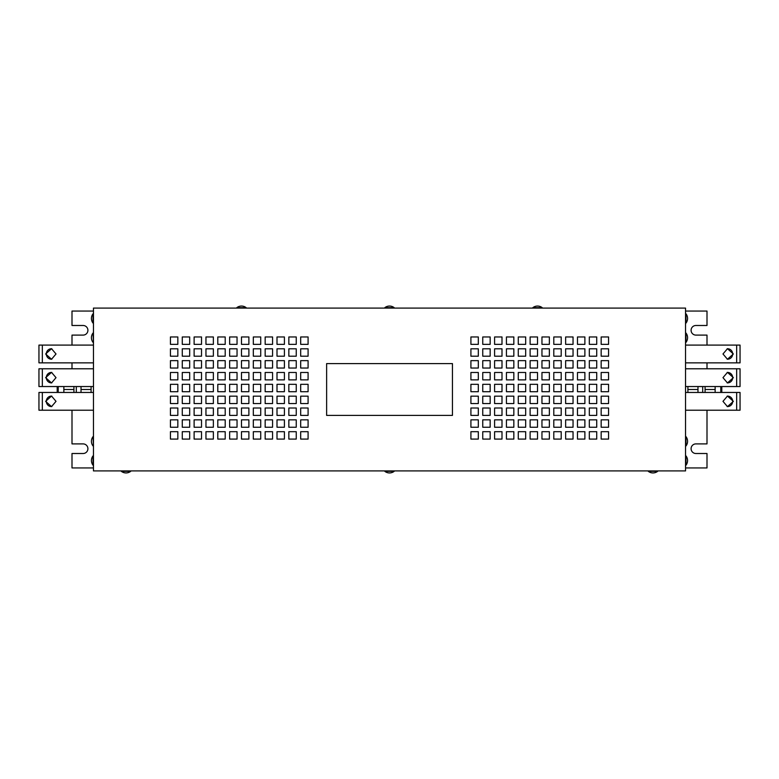 <?xml version="1.0" encoding="UTF-8"?>
<svg xmlns="http://www.w3.org/2000/svg" width="779" height="779" viewBox="0 0 779 779"><rect width="100%" height="100%" fill="white"/><g stroke="black" fill="none" stroke-linecap="round" stroke-linejoin="round"><path stroke-width="1.17" d="M394.164 471.353L384.836 471.353A7.644 7.644 0 0 0 394.164 471.353L384.836 471.353M93.022 465.209L93.022 455.89A7.644 7.644 0 0 0 93.022 465.209L93.461 455.89M685.978 455.89L685.978 465.209A7.644 7.644 0 0 0 685.978 455.89L685.978 455.89A7.644 7.644 0 0 1 687.565 460.545M130.687 471.353L121.368 471.353A7.644 7.644 0 0 0 130.687 471.353L121.368 471.353M657.632 471.353L648.313 471.353A7.644 7.644 0 0 0 657.632 471.353L648.313 471.353M51.833 372.44A5.239 5.122 -90 0 0 46.312 377.659A5.239 5.122 -90 0 0 51.833 382.878M45.62 377.659L51.531 372.381L56.02 377.659L51.531 382.937L45.62 377.659M38.95 386.54L38.95 368.779L42.329 368.779L42.329 386.54L38.95 386.54M51.833 396.122A5.239 5.122 -90 0 0 46.312 401.341A5.239 5.122 -90 0 0 51.833 406.56M45.62 401.341L51.531 396.063L56.02 401.341L51.531 406.619L45.62 401.341M38.95 410.221L38.95 392.46L42.329 392.46L42.329 410.221L38.95 410.221M727.167 406.56A5.239 5.122 90 0 0 732.688 401.341A5.239 5.122 90 0 0 727.167 396.122M733.38 401.341L727.469 406.619L722.98 401.341L727.469 396.063L733.38 401.341M685.539 392.46L740.05 392.46L740.05 410.221L685.539 410.221M727.167 382.878A5.239 5.122 90 0 0 732.688 377.659A5.239 5.122 90 0 0 727.167 372.44M733.38 377.659L727.469 382.937L722.98 377.659L727.469 372.381L733.38 377.659M685.539 368.779L740.05 368.779L740.05 386.54L685.539 386.54M51.833 348.758A5.239 5.122 -90 0 0 46.312 353.978A5.239 5.122 -90 0 0 51.833 359.197M45.62 353.978L51.531 348.7L56.02 353.978L51.531 359.255L45.62 353.978M38.95 362.858L38.95 345.097L42.329 345.097L42.329 362.858L38.95 362.858M727.167 359.197A5.239 5.122 90 0 0 732.688 353.978A5.239 5.122 90 0 0 727.167 348.758M733.38 353.978L727.469 359.255L722.98 353.978L727.469 348.7L733.38 353.978M685.539 345.097L740.05 345.097L740.05 362.858L685.539 362.858M58.221 386.54L58.221 392.46M57.198 386.54L57.198 392.46M42.329 392.46L93.461 392.46L93.461 386.54L42.329 386.54M91.094 392.46L91.094 386.54M73.927 392.46L73.927 386.54M81.026 386.54L81.026 392.46M76.293 386.54L76.293 392.46M687.906 392.46L687.906 386.54M697.974 392.46L697.974 386.54M702.707 392.46L702.707 386.54M705.073 392.46L705.073 386.54M720.779 392.46L720.779 386.54M721.802 392.46L721.802 386.54M532.855 307.647L542.184 307.647A7.644 7.644 0 0 0 532.855 307.647L532.855 308.085M236.816 307.647L246.145 307.647A7.644 7.644 0 0 0 236.816 307.647L236.816 308.085M384.836 307.647L394.164 307.647A7.644 7.644 0 0 0 384.836 307.647L384.836 308.085M685.978 436.639L685.978 445.968A7.624 7.624 0 0 0 685.978 436.639L685.539 436.639M685.978 333.032L685.978 342.361A7.624 7.624 0 0 0 685.978 333.032L685.539 333.032M685.978 313.791L685.978 323.11A7.624 7.624 0 0 0 685.978 313.791L685.978 313.791A7.624 7.624 0 0 1 685.978 323.11L685.978 323.11M93.022 445.968A7.624 7.624 0 0 1 93.022 436.639L93.461 445.968M93.022 342.361A7.624 7.624 0 0 1 93.022 333.032L93.461 342.361M93.022 318.455L93.022 323.11A7.624 7.624 0 0 1 93.022 313.791L93.022 318.455M93.461 308.085L93.461 470.915L685.539 470.915L685.539 308.085L93.461 308.085M565.642 419.842L565.642 427.243L573.042 427.243L573.042 419.842L565.642 419.842M565.642 431.683L565.642 439.083L573.042 439.083L573.042 431.683L565.642 431.683M553.801 336.956L553.801 344.357L561.201 344.357L561.201 336.956L553.801 336.956M553.801 348.797L553.801 356.198L561.201 356.198L561.201 348.797L553.801 348.797M553.801 360.638L553.801 368.039L561.201 368.039L561.201 360.638L553.801 360.638M553.801 372.479L553.801 379.879L561.201 379.879L561.201 372.479L553.801 372.479M553.801 384.32L553.801 391.72L561.201 391.72L561.201 384.32L553.801 384.32M553.801 396.16L553.801 403.561L561.201 403.561L561.201 396.16L553.801 396.16M565.642 360.638L565.642 368.039L573.042 368.039L573.042 360.638L565.642 360.638M565.642 348.797L565.642 356.198L573.042 356.198L573.042 348.797L565.642 348.797M565.642 336.956L565.642 344.357L573.042 344.357L573.042 336.956L565.642 336.956M577.482 431.683L577.482 439.083L584.883 439.083L584.883 431.683L577.482 431.683M565.642 372.479L565.642 379.879L573.042 379.879L573.042 372.479L565.642 372.479M565.642 384.32L565.642 391.72L573.042 391.72L573.042 384.32L565.642 384.32M565.642 396.16L565.642 403.561L573.042 403.561L573.042 396.16L565.642 396.16M565.642 408.001L565.642 415.402L573.042 415.402L573.042 408.001L565.642 408.001M530.119 372.479L530.119 379.879L537.52 379.879L537.52 372.479L530.119 372.479M530.119 360.638L530.119 368.039L537.52 368.039L537.52 360.638L530.119 360.638M530.119 348.797L530.119 356.198L537.52 356.198L537.52 348.797L530.119 348.797M530.119 336.956L530.119 344.357L537.52 344.357L537.52 336.956L530.119 336.956M541.96 431.683L541.96 439.083L549.361 439.083L549.361 431.683L541.96 431.683M541.96 419.842L541.96 427.243L549.361 427.243L549.361 419.842L541.96 419.842M541.96 408.001L541.96 415.402L549.361 415.402L549.361 408.001L541.96 408.001M541.96 396.16L541.96 403.561L549.361 403.561L549.361 396.16L541.96 396.16M541.96 336.956L541.96 344.357L549.361 344.357L549.361 336.956L541.96 336.956M553.801 431.683L553.801 439.083L561.201 439.083L561.201 431.683L553.801 431.683M553.801 419.842L553.801 427.243L561.201 427.243L561.201 419.842L553.801 419.842M553.801 408.001L553.801 415.402L561.201 415.402L561.201 408.001L553.801 408.001M541.96 348.797L541.96 356.198L549.361 356.198L549.361 348.797L541.96 348.797M541.96 360.638L541.96 368.039L549.361 368.039L549.361 360.638L541.96 360.638M541.96 372.479L541.96 379.879L549.361 379.879L549.361 372.479L541.96 372.479M541.96 384.32L541.96 391.72L549.361 391.72L549.361 384.32L541.96 384.32M601.164 360.638L601.164 368.039L608.565 368.039L608.565 360.638L601.164 360.638M601.164 372.479L601.164 379.879L608.565 379.879L608.565 372.479L601.164 372.479M601.164 384.32L601.164 391.72L608.565 391.72L608.565 384.32L601.164 384.32M601.164 396.16L601.164 403.561L608.565 403.561L608.565 396.16L601.164 396.16M589.323 336.956L589.323 344.357L596.724 344.357L596.724 336.956L589.323 336.956M601.164 431.683L601.164 439.083L608.565 439.083L608.565 431.683L601.164 431.683M601.164 419.842L601.164 427.243L608.565 427.243L608.565 419.842L601.164 419.842M601.164 408.001L601.164 415.402L608.565 415.402L608.565 408.001L601.164 408.001M288.843 415.402L288.843 408.001L296.244 408.001L296.244 415.402L288.843 415.402M288.843 427.243L288.843 419.842L296.244 419.842L296.244 427.243L288.843 427.243M170.435 344.357L170.435 336.956L177.836 336.956L177.836 344.357L170.435 344.357M608.565 348.797L601.164 348.797L601.164 356.198L608.565 356.198L608.565 348.797M608.565 336.956L601.164 336.956L601.164 344.357L608.565 344.357L608.565 336.956M589.323 348.797L589.323 356.198L596.724 356.198L596.724 348.797L589.323 348.797M589.323 360.638L589.323 368.039L596.724 368.039L596.724 360.638L589.323 360.638M589.323 372.479L589.323 379.879L596.724 379.879L596.724 372.479L589.323 372.479M589.323 384.32L589.323 391.72L596.724 391.72L596.724 384.32L589.323 384.32M589.323 396.16L589.323 403.561L596.724 403.561L596.724 396.16L589.323 396.16M589.323 408.001L589.323 415.402L596.724 415.402L596.724 408.001L589.323 408.001M589.323 419.842L589.323 427.243L596.724 427.243L596.724 419.842L589.323 419.842M589.323 431.683L589.323 439.083L596.724 439.083L596.724 431.683L589.323 431.683M577.482 336.956L577.482 344.357L584.883 344.357L584.883 336.956L577.482 336.956M577.482 348.797L577.482 356.198L584.883 356.198L584.883 348.797L577.482 348.797M577.482 360.638L577.482 368.039L584.883 368.039L584.883 360.638L577.482 360.638M577.482 372.479L577.482 379.879L584.883 379.879L584.883 372.479L577.482 372.479M577.482 384.32L577.482 391.72L584.883 391.72L584.883 384.32L577.482 384.32M577.482 396.16L577.482 403.561L584.883 403.561L584.883 396.16L577.482 396.16M577.482 408.001L577.482 415.402L584.883 415.402L584.883 408.001L577.482 408.001M577.482 419.842L577.482 427.243L584.883 427.243L584.883 419.842L577.482 419.842M506.438 408.001L506.438 415.402L513.838 415.402L513.838 408.001L506.438 408.001M506.438 419.842L506.438 427.243L513.838 427.243L513.838 419.842L506.438 419.842M506.438 431.683L506.438 439.083L513.838 439.083L513.838 431.683L506.438 431.683M494.597 336.956L494.597 344.357L501.997 344.357L501.997 336.956L494.597 336.956M506.438 396.16L506.438 403.561L513.838 403.561L513.838 396.16L506.438 396.16M506.438 384.32L506.438 391.72L513.838 391.72L513.838 384.32L506.438 384.32M506.438 372.479L506.438 379.879L513.838 379.879L513.838 372.479L506.438 372.479M506.438 360.638L506.438 368.039L513.838 368.039L513.838 360.638L506.438 360.638M494.597 348.797L494.597 356.198L501.997 356.198L501.997 348.797L494.597 348.797M494.597 360.638L494.597 368.039L501.997 368.039L501.997 360.638L494.597 360.638M494.597 372.479L494.597 379.879L501.997 379.879L501.997 372.479L494.597 372.479M494.597 384.32L494.597 391.72L501.997 391.72L501.997 384.32L494.597 384.32M494.597 396.16L494.597 403.561L501.997 403.561L501.997 396.16L494.597 396.16M494.597 408.001L494.597 415.402L501.997 415.402L501.997 408.001L494.597 408.001M494.597 419.842L494.597 427.243L501.997 427.243L501.997 419.842L494.597 419.842M494.597 431.683L494.597 439.083L501.997 439.083L501.997 431.683L494.597 431.683M530.119 431.683L530.119 439.083L537.52 439.083L537.52 431.683L530.119 431.683M518.278 336.956L518.278 344.357L525.679 344.357L525.679 336.956L518.278 336.956M518.278 348.797L518.278 356.198L525.679 356.198L525.679 348.797L518.278 348.797M518.278 360.638L518.278 368.039L525.679 368.039L525.679 360.638L518.278 360.638M530.119 419.842L530.119 427.243L537.52 427.243L537.52 419.842L530.119 419.842M530.119 408.001L530.119 415.402L537.52 415.402L537.52 408.001L530.119 408.001M530.119 396.16L530.119 403.561L537.52 403.561L537.52 396.16L530.119 396.16M530.119 384.32L530.119 391.72L537.52 391.72L537.52 384.32L530.119 384.32M506.438 348.797L506.438 356.198L513.838 356.198L513.838 348.797L506.438 348.797M506.438 336.956L506.438 344.357L513.838 344.357L513.838 336.956L506.438 336.956M518.278 431.683L518.278 439.083L525.679 439.083L525.679 431.683L518.278 431.683M518.278 419.842L518.278 427.243L525.679 427.243L525.679 419.842L518.278 419.842M518.278 408.001L518.278 415.402L525.679 415.402L525.679 408.001L518.278 408.001M518.278 396.16L518.278 403.561L525.679 403.561L525.679 396.16L518.278 396.16M518.278 384.32L518.278 391.72L525.679 391.72L525.679 384.32L518.278 384.32M518.278 372.479L518.278 379.879L525.679 379.879L525.679 372.479L518.278 372.479M277.003 427.243L277.003 419.842L284.403 419.842L284.403 427.243L277.003 427.243M277.003 415.402L277.003 408.001L284.403 408.001L284.403 415.402L277.003 415.402M217.799 427.243L217.799 419.842L225.199 419.842L225.199 427.243L217.799 427.243M470.915 431.683L470.915 439.083L478.316 439.083L478.316 431.683L470.915 431.683M470.915 419.842L470.915 427.243L478.316 427.243L478.316 419.842L470.915 419.842M182.276 415.402L182.276 408.001L189.677 408.001L189.677 415.402L182.276 415.402M265.162 403.561L265.162 396.16L272.562 396.16L272.562 403.561L265.162 403.561M277.003 403.561L277.003 396.16L284.403 396.16L284.403 403.561L277.003 403.561M265.162 427.243L265.162 419.842L272.562 419.842L272.562 427.243L265.162 427.243M482.756 336.956L482.756 344.357L490.157 344.357L490.157 336.956L482.756 336.956M482.756 348.797L482.756 356.198L490.157 356.198L490.157 348.797L482.756 348.797M482.756 360.638L482.756 368.039L490.157 368.039L490.157 360.638L482.756 360.638M482.756 372.479L482.756 379.879L490.157 379.879L490.157 372.479L482.756 372.479M482.756 384.32L482.756 391.72L490.157 391.72L490.157 384.32L482.756 384.32M482.756 396.16L482.756 403.561L490.157 403.561L490.157 396.16L482.756 396.16M482.756 408.001L482.756 415.402L490.157 415.402L490.157 408.001L482.756 408.001M482.756 419.842L482.756 427.243L490.157 427.243L490.157 419.842L482.756 419.842M470.915 408.001L470.915 415.402L478.316 415.402L478.316 408.001L470.915 408.001M470.915 396.16L470.915 403.561L478.316 403.561L478.316 396.16L470.915 396.16M470.915 384.32L470.915 391.72L478.316 391.72L478.316 384.32L470.915 384.32M470.915 372.479L470.915 379.879L478.316 379.879L478.316 372.479L470.915 372.479M482.756 431.683L482.756 439.083L490.157 439.083L490.157 431.683L482.756 431.683M470.915 336.956L470.915 344.357L478.316 344.357L478.316 336.956L470.915 336.956M470.915 348.797L470.915 356.198L478.316 356.198L478.316 348.797L470.915 348.797M470.915 360.638L470.915 368.039L478.316 368.039L478.316 360.638L470.915 360.638M265.162 415.402L265.162 408.001L272.562 408.001L272.562 415.402L265.162 415.402M217.799 415.402L217.799 408.001L225.199 408.001L225.199 415.402L217.799 415.402M241.48 439.083L241.48 431.683L248.881 431.683L248.881 439.083L241.48 439.083M288.843 439.083L288.843 431.683L296.244 431.683L296.244 439.083L288.843 439.083M229.639 427.243L229.639 419.842L237.04 419.842L237.04 427.243L229.639 427.243M170.435 439.083L170.435 431.683L177.836 431.683L177.836 439.083L170.435 439.083M229.639 403.561L229.639 396.16L237.04 396.16L237.04 403.561L229.639 403.561M170.435 415.402L170.435 408.001L177.836 408.001L177.836 415.402L170.435 415.402M205.958 344.357L205.958 336.956L213.358 336.956L213.358 344.357L205.958 344.357M253.321 344.357L253.321 336.956L260.722 336.956L260.722 344.357L253.321 344.357M194.117 356.198L194.117 348.797L201.518 348.797L201.518 356.198L194.117 356.198M300.684 344.357L300.684 336.956L308.085 336.956L308.085 344.357L300.684 344.357M229.639 368.039L229.639 360.638L237.04 360.638L237.04 368.039L229.639 368.039M182.276 368.039L182.276 360.638L189.677 360.638L189.677 368.039L182.276 368.039M265.162 356.198L265.162 348.797L272.562 348.797L272.562 356.198L265.162 356.198M277.003 356.198L277.003 348.797L284.403 348.797L284.403 356.198L277.003 356.198M277.003 391.72L277.003 384.32L284.403 384.32L284.403 391.72L277.003 391.72M217.799 403.561L217.799 396.16L225.199 396.16L225.199 403.561L217.799 403.561M229.639 391.72L229.639 384.32L237.04 384.32L237.04 391.72L229.639 391.72M182.276 391.72L182.276 384.32L189.677 384.32L189.677 391.72L182.276 391.72M265.162 379.879L265.162 372.479L272.562 372.479L272.562 379.879L265.162 379.879M277.003 379.879L277.003 372.479L284.403 372.479L284.403 379.879L277.003 379.879M277.003 368.039L277.003 360.638L284.403 360.638L284.403 368.039L277.003 368.039M217.799 379.879L217.799 372.479L225.199 372.479L225.199 379.879L217.799 379.879M217.799 391.72L217.799 384.32L225.199 384.32L225.199 391.72L217.799 391.72M265.162 391.72L265.162 384.32L272.562 384.32L272.562 391.72L265.162 391.72M288.843 391.72L288.843 384.32L296.244 384.32L296.244 391.72L288.843 391.72M205.958 403.561L205.958 396.16L213.358 396.16L213.358 403.561L205.958 403.561M217.799 344.357L217.799 336.956L225.199 336.956L225.199 344.357L217.799 344.357M265.162 344.357L265.162 336.956L272.562 336.956L272.562 344.357L265.162 344.357M288.843 344.357L288.843 336.956L296.244 336.956L296.244 344.357L288.843 344.357M205.958 356.198L205.958 348.797L213.358 348.797L213.358 356.198L205.958 356.198M253.321 356.198L253.321 348.797L260.722 348.797L260.722 356.198L253.321 356.198M288.843 356.198L288.843 348.797L296.244 348.797L296.244 356.198L288.843 356.198M217.799 368.039L217.799 360.638L225.199 360.638L225.199 368.039L217.799 368.039M265.162 368.039L265.162 360.638L272.562 360.638L272.562 368.039L265.162 368.039M253.321 415.402L253.321 408.001L260.722 408.001L260.722 415.402L253.321 415.402M205.958 439.083L205.958 431.683L213.358 431.683L213.358 439.083L205.958 439.083M253.321 439.083L253.321 431.683L260.722 431.683L260.722 439.083L253.321 439.083M300.684 439.083L300.684 431.683L308.085 431.683L308.085 439.083L300.684 439.083M288.843 368.039L288.843 360.638L296.244 360.638L296.244 368.039L288.843 368.039M205.958 379.879L205.958 372.479L213.358 372.479L213.358 379.879L205.958 379.879M253.321 379.879L253.321 372.479L260.722 372.479L260.722 379.879L253.321 379.879M288.843 379.879L288.843 372.479L296.244 372.479L296.244 379.879L288.843 379.879M170.435 391.72L170.435 384.32L177.836 384.32L177.836 391.72L170.435 391.72M229.639 379.879L229.639 372.479L237.04 372.479L237.04 379.879L229.639 379.879M182.276 379.879L182.276 372.479L189.677 372.479L189.677 379.879L182.276 379.879M170.435 379.879L170.435 372.479L177.836 372.479L177.836 379.879L170.435 379.879M277.003 439.083L277.003 431.683L284.403 431.683L284.403 439.083L277.003 439.083M229.639 439.083L229.639 431.683L237.04 431.683L237.04 439.083L229.639 439.083M182.276 439.083L182.276 431.683L189.677 431.683L189.677 439.083L182.276 439.083M229.639 415.402L229.639 408.001L237.04 408.001L237.04 415.402L229.639 415.402M241.48 368.039L241.48 360.638L248.881 360.638L248.881 368.039L241.48 368.039M194.117 368.039L194.117 360.638L201.518 360.638L201.518 368.039L194.117 368.039M170.435 368.039L170.435 360.638L177.836 360.638L177.836 368.039L170.435 368.039M229.639 356.198L229.639 348.797L237.04 348.797L237.04 356.198L229.639 356.198M182.276 356.198L182.276 348.797L189.677 348.797L189.677 356.198L182.276 356.198M170.435 356.198L170.435 348.797L177.836 348.797L177.836 356.198L170.435 356.198M241.48 344.357L241.48 336.956L248.881 336.956L248.881 344.357L241.48 344.357M194.117 344.357L194.117 336.956L201.518 336.956L201.518 344.357L194.117 344.357M182.276 403.561L182.276 396.16L189.677 396.16L189.677 403.561L182.276 403.561M170.435 403.561L170.435 396.16L177.836 396.16L177.836 403.561L170.435 403.561M241.48 391.72L241.48 384.32L248.881 384.32L248.881 391.72L241.48 391.72M194.117 391.72L194.117 384.32L201.518 384.32L201.518 391.72L194.117 391.72M194.117 379.879L194.117 372.479L201.518 372.479L201.518 379.879L194.117 379.879M300.684 368.039L300.684 360.638L308.085 360.638L308.085 368.039L300.684 368.039M300.684 379.879L300.684 372.479L308.085 372.479L308.085 379.879L300.684 379.879M241.48 379.879L241.48 372.479L248.881 372.479L248.881 379.879L241.48 379.879M205.958 391.72L205.958 384.32L213.358 384.32L213.358 391.72L205.958 391.72M253.321 391.72L253.321 384.32L260.722 384.32L260.722 391.72L253.321 391.72M194.117 403.561L194.117 396.16L201.518 396.16L201.518 403.561L194.117 403.561M300.684 391.72L300.684 384.32L308.085 384.32L308.085 391.72L300.684 391.72M300.684 356.198L300.684 348.797L308.085 348.797L308.085 356.198L300.684 356.198M241.48 356.198L241.48 348.797L248.881 348.797L248.881 356.198L241.48 356.198M205.958 368.039L205.958 360.638L213.358 360.638L213.358 368.039L205.958 368.039M253.321 368.039L253.321 360.638L260.722 360.638L260.722 368.039L253.321 368.039M277.003 344.357L277.003 336.956L284.403 336.956L284.403 344.357L277.003 344.357M217.799 356.198L217.799 348.797L225.199 348.797L225.199 356.198L217.799 356.198M229.639 344.357L229.639 336.956L237.04 336.956L237.04 344.357L229.639 344.357M182.276 344.357L182.276 336.956L189.677 336.956L189.677 344.357L182.276 344.357M253.321 403.561L253.321 396.16L260.722 396.16L260.722 403.561L253.321 403.561M194.117 415.402L194.117 408.001L201.518 408.001L201.518 415.402L194.117 415.402M253.321 427.243L253.321 419.842L260.722 419.842L260.722 427.243L253.321 427.243M288.843 403.561L288.843 396.16L296.244 396.16L296.244 403.561L288.843 403.561M265.162 439.083L265.162 431.683L272.562 431.683L272.562 439.083L265.162 439.083M217.799 439.083L217.799 431.683L225.199 431.683L225.199 439.083L217.799 439.083M241.48 415.402L241.48 408.001L248.881 408.001L248.881 415.402L241.48 415.402M194.117 439.083L194.117 431.683L201.518 431.683L201.518 439.083L194.117 439.083M241.48 427.243L241.48 419.842L248.881 419.842L248.881 427.243L241.48 427.243M300.684 403.561L300.684 396.16L308.085 396.16L308.085 403.561L300.684 403.561M241.48 403.561L241.48 396.16L248.881 396.16L248.881 403.561L241.48 403.561M205.958 415.402L205.958 408.001L213.358 408.001L213.358 415.402L205.958 415.402M194.117 427.243L194.117 419.842L201.518 419.842L201.518 427.243L194.117 427.243M300.684 415.402L300.684 408.001L308.085 408.001L308.085 415.402L300.684 415.402M300.684 427.243L300.684 419.842L308.085 419.842L308.085 427.243L300.684 427.243M205.958 427.243L205.958 419.842L213.358 419.842L213.358 427.243L205.958 427.243M170.435 427.243L170.435 419.842L177.836 419.842L177.836 427.243L170.435 427.243M182.276 427.243L182.276 419.842L189.677 419.842L189.677 427.243L182.276 427.243M326.635 415.402L326.635 363.589L452.443 363.589L452.443 415.402L326.635 415.402M71.999 345.097L71.999 335.106L83.1 335.106A4.81 4.81 0 0 0 87.91 330.296A4.81 4.81 0 0 0 83.1 325.486L71.999 325.486L71.999 311.055L93.461 311.055M71.999 362.858L71.999 368.779M71.999 410.221L71.999 443.894L83.1 443.894A4.81 4.81 0 0 1 87.91 448.704A4.81 4.81 0 0 1 83.1 453.514L71.999 453.514L71.999 467.945L93.461 467.945M685.539 311.055L707.001 311.055L707.001 325.486L695.9 325.486A4.81 4.81 0 0 0 691.09 330.296A4.81 4.81 0 0 0 695.9 335.106L707.001 335.106L707.001 345.097M707.001 362.858L707.001 368.779M707.001 410.221L707.001 443.894L695.9 443.894A4.81 4.81 0 0 0 691.09 448.704A4.81 4.81 0 0 0 695.9 453.514L707.001 453.514L707.001 467.945L685.539 467.945M715.141 392.46L715.141 386.54M715.141 389.5L705.073 389.5M697.974 389.5L687.906 389.5M91.094 389.5L81.026 389.5M73.927 389.5L63.859 389.5L63.859 386.54M63.859 392.46L63.859 389.5M736.671 345.097L736.671 362.858M93.461 345.097L42.329 345.097M93.461 362.858L42.329 362.858M736.671 368.779L736.671 386.54M736.671 392.46L736.671 410.221M93.461 410.221L42.329 410.221M93.461 368.779L42.329 368.779"/></g></svg>
